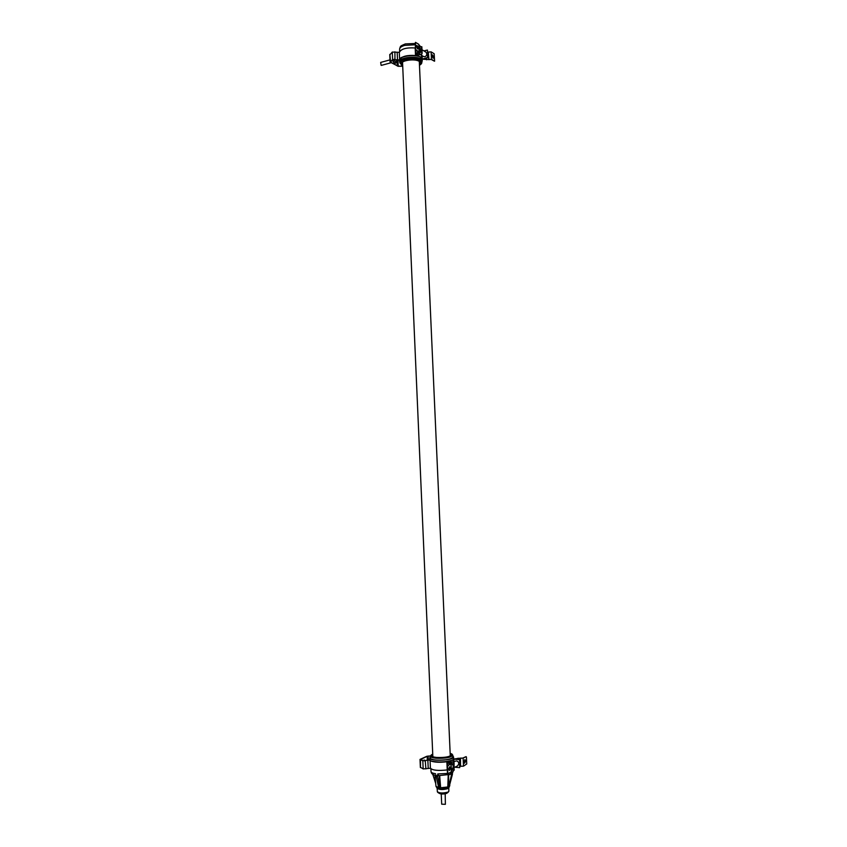 <?xml version="1.0" encoding="UTF-8"?>
<svg xmlns="http://www.w3.org/2000/svg" width="847" height="847" viewBox="0 0 847 847"><rect width="100%" height="100%" fill="white"/><g stroke="black" fill="none" stroke-linecap="round" stroke-linejoin="round"><path stroke-width="1.27" d="M432.753 754.508L431.599 755.683C431.79 756.519 433.442 757.102 436.554 757.44C444.855 757.747 449.81 756.869 451.419 754.815L450.17 753.777M438.968 775.619L450.212 774.391L451.292 772.485L451.472 774.92L452.383 774.476L448.921 787.657M448.201 774.984L447.756 788.377L449.397 786.545M451.472 774.92L448.688 786.905M448.698 786.874L439.974 787.837L440.758 789.16L439.688 775.725M438.577 787.128L439.064 788.97L438.714 787.731L439.985 787.869M432.785 774.338L435.707 783.496M438.704 787.699L435.877 774.941M436.014 776.244L437.655 776.413L437.772 773.936L438.682 775.683M452.467 772.496L452.383 774.476M435.909 760.024C432.245 759.632 430.35 758.933 430.202 757.927L430.255 756.17C430.392 757.154 432.277 757.832 435.887 758.224C445.469 758.573 451.112 757.557 452.806 755.185L453.007 756.932C451.292 759.346 445.596 760.373 435.909 760.024M430.234 757.08L429.662 758.012C429.355 761.612 454.394 760.521 453.547 756.964L452.912 756.127M448.603 774.889L448.719 786.757M451.504 773.597L449.291 774.698M438.788 775.693L437.55 775.09M439.974 787.837L439.297 775.714M437.655 776.413L439.953 787.731M441.234 793.978L441.689 804.184L445.384 804.301L445.194 793.819M447.375 792.76L446.803 793.332C443.616 794.274 441.043 794.264 439.074 793.279L438.968 793.11M419.456 64.796L420.525 63.038L419.18 61.323C414.797 58.401 400.949 60.412 401.457 63.874L402.685 65.568M399.953 62.053L399.943 61.99C399.943 60.423 401.679 59.131 405.173 58.115C414.448 56.516 420.017 57.49 421.87 61.037L421.838 62.233C419.996 58.771 414.479 57.808 405.268 59.396C401.806 60.402 400.08 61.683 400.091 63.229L400.091 63.292M421.838 62.096L422.24 60.878C422.611 55.415 398.926 56.453 399.572 61.873L400.07 63.102M447.957 773.544L447.449 773.025L448.127 773.565L451.472 771.839L451.102 763.602L447.714 763.052L449.069 761.94L447.237 761.622L453.516 762.141L454.098 762.84L454.024 770.336M447.777 773.067L447.47 766.08L451.102 763.602M450.371 768.271L449.672 766.842L448.645 769.087L449.344 770.505L450.371 768.271M449.196 770.463L450.032 768.24L449.492 766.863L449.619 770.082M447.449 773.025L447.131 766.048L450.72 763.623L447.332 763.062L448.688 761.951L446.856 761.76C439.339 762.671 433.908 762.342 430.594 760.765C433.908 762.342 439.339 762.671 446.856 761.76L453.516 762.141M420.493 767.297L423.172 768.938L430.414 768.24C432.616 770.368 438.217 770.929 447.227 769.934L447.227 769.934C437.888 770.939 432.277 770.325 430.392 768.091M454.775 767.202L456.194 767.001M455.834 759.166L459.212 759.484L459.603 760.257L459.032 759.568L453.547 759.039L460.239 758.181L460.599 766.27L460.059 766.122M455.538 758.859L462.79 758.065L465.935 756.678M464.505 763.158L465.289 761.008L464.77 759.653M465.628 761.04L464.95 759.643L463.976 761.813L464.654 763.211L465.628 761.04M463.118 758.097L463.489 766.175L466.739 763.962L466.432 757.186L466.189 756.678L463.118 758.097L460.567 758.129M463.489 766.175L460.599 766.27M420.398 48.533L419.233 48.078L420.377 49.857L419.36 52.26L420.525 51.286L420.398 48.533L421.065 48.935L421.192 51.688L419.159 53.636L417.666 52.906L418.82 52.006L415.316 49.317L419.36 52.218L416.184 53.446L417.603 54.991L415.888 55.669L421.838 54.197L421.732 46.627M415.633 49.232L415.517 42.35L418.799 44.319L419.36 52.218M418.259 47.686L416.968 45.442L416.523 46.638L417.804 48.882L418.259 47.686M417.656 48.882L417.942 47.771L416.809 45.526M415.316 49.317L415.411 42.445M417.613 51.286L417.687 52.768L415.813 53.456L417.232 55.002L415.506 55.51C407.227 54.96 401.954 56.294 399.678 59.512C401.954 56.294 407.227 54.96 415.506 55.51L421.647 54.081L422.145 53.34L421.859 46.966L419.138 47.114M389.906 54.822L392.288 52.048L399.297 52.323C401.171 48.872 406.465 47.421 415.178 47.961L415.178 47.961C406.137 47.443 400.843 48.967 399.286 52.556M422.282 55.754L422.102 58.972L429.027 59.565L422.134 59.195L427.576 57.638L427.883 56.802L427.375 50.058L423.881 50.894M427.862 52.334L428.37 52.059L428.698 59.523L431.472 59.343L434.606 61.185L434.151 53.721L431.134 51.879L428.37 52.059M434.395 61.185L431.165 59.428L429.027 59.565M433.061 58.21L432.266 54.928M433.643 57.035L432.425 54.843L431.991 56.029L433.209 58.21L433.643 57.035M454.712 767.234L459.635 767.647L459.603 760.257M459.794 760.172L459.72 767.604M420.366 767.467L420.017 759.399L426.856 756.276L430.287 755.905M420.578 759.526L427.184 756.307L430.265 755.99M420.567 759.219L423.161 760.775L429.789 759.865M420.017 759.399L422.822 760.828L429.831 759.992M424.855 760.839L424.231 759.992L423.384 760.839M424.559 760.881L424.051 760.003M451.398 770.198L454.225 769.838L453.336 762.226M459.857 761.644L459.942 763.401M449.439 763.136L450.879 762.808C454.087 764.428 454.606 766.535 452.414 769.14L452.118 769.256M459.9 762.618L459.942 763.666M453.314 762.12L455.58 761.061C457.316 760.659 458.407 761.517 458.83 763.645L457.676 765.826M399.53 60.222L392.944 59.597L390.446 62.022L398.196 66.31L390.086 62.043L392.616 59.555L399.551 59.946M398.196 66.31L402.717 66.235M397.974 60.423L398.217 66.172L402.717 66.098M427.47 50.132L427.576 57.638M422.6 58.972L427.396 57.532M419.159 53.636L417.423 52.99M420.525 51.286L421.192 51.688M418.492 53.234L419.011 52.63M419.318 51.127L419.254 49.221M422.166 49.857L425.956 52.154L426.867 53.806C426.528 56.061 425.448 56.982 423.648 56.569L423.564 56.527M381.669 65.155L381.097 65.314L380.674 62.424L389.991 59.883M394.596 63.504L392.267 60.232M432.732 754.126C429.313 755.693 430.445 756.869 436.12 757.631C445.702 758.679 457.306 755.111 450.159 753.396M447.608 792.601C443.33 793.798 440.133 793.734 438.015 792.379M448.772 787.858L448.868 791.225L448.127 792.03C443.193 793.395 439.604 793.29 437.348 791.733L437.147 788.345C439.593 789.849 443.225 789.923 448.021 788.568L448.857 787.784L440.758 789.16L437.01 788.239M437.179 788.366L437.327 788.493C440.482 789.658 444.072 789.616 448.105 788.345L448.656 787.985M448.857 787.784L449.471 786.281M438.682 787.615L435.983 786.323L437.253 788.441M435.57 773.713C432.711 773.269 431.208 772.612 431.049 771.733L431.038 771.691M435.93 775.619L437.581 775.788M451.292 772.485L448.952 773.173M447.555 773.449L437.772 773.936M451.525 774.285L452.457 773.83M452.436 773.067L453.389 770.791L452.52 771.892M430.244 760.437C432.245 763.211 451.44 762.406 453.198 759.473M429.768 759.695L429.768 759.738C429.461 763.348 454.437 762.258 453.6 758.69L453.558 757.006M419.466 65.113C425.226 61.799 414.225 58.009 405.787 60.497C400.811 62.138 399.784 63.938 402.706 65.886M422.24 60.815L422.134 59.29C422.505 53.816 398.884 54.854 399.53 60.275L399.53 60.338M421.054 57.575C417.73 54.314 403.479 54.97 400.451 58.528M399.615 49.2L399.615 49.147C399.72 47.612 401.425 46.363 404.728 45.378L415.115 44.785M419.085 45.939L420.324 46.786M450.89 763.814L451.26 772.062M449.281 763.285L449.365 764.343M447.332 763.062L447.756 765.275M449.143 763.38L449.196 764.418M449.302 766.969L449.45 770.294M448.974 762.078L449.026 763.295M446.856 761.76L447.227 769.934L446.856 761.76M458.058 758.171L458.111 759.378M460.493 758.097L460.524 766.228M418.799 44.319L419.138 51.921M415.813 53.456L415.983 50.026M417.38 45.982L417.507 48.84M417.2 45.759L417.338 48.713M417.444 51.18L417.518 52.768M417.412 52.916L417.497 54.78M415.178 47.961L415.506 55.51L415.178 47.961M426.539 57.924L426.623 59.788M428.296 52.112L428.963 59.629M431.134 51.879L431.472 59.343M453.95 758.986L453.897 761.855M428.307 759.865L428.116 756.043M427.184 756.307L427.343 760.087M420.504 759.494L420.504 767.615M423.172 768.938L422.822 760.828M425.903 768.917L425.258 760.754M428.211 768.155L427.851 760.055M430.414 768.24L430.075 760.362M448.232 761.633L448.074 762.448M449.069 761.94L449.132 763.263L450.36 763.041C453.579 764.672 454.087 766.779 451.906 769.383L452.414 769.14M451.155 764.841L451.324 768.483M416.83 55.542L416.597 54.314M399.615 59.703L399.297 52.323M397.518 60.179L397.19 52.694M394.956 59.396L394.903 51.794M392.616 59.555L392.288 52.048M390.541 61.842L389.885 54.335M397.021 60.19L397.275 65.992M428.01 55.5L427.883 52.874M394.564 63.514L395.401 63.281C394.226 63.176 393.432 61.916 393.04 59.523M394.279 59.279L394.289 59.343C395.157 62.445 395.909 62.869 396.544 60.635L396.46 59.978M419.297 61.397L450.276 755.969M402.537 62.17L432.849 756.699M448.868 791.246L447.862 792.548C444.527 794.031 437.973 793.883 437.348 791.733M435.983 786.344L434.913 775.153M449.757 785.751L449.757 785.095M435.909 775.365C433.082 775.069 431.451 773.862 431.049 771.733L430.869 768.832M453.156 762.109L453.081 759.664M453.6 758.69C454.934 759.706 451.123 760.86 442.187 762.152C432.912 761.76 428.773 760.955 429.768 759.738L429.662 758.012M452.806 755.185L450.159 753.364M432.732 754.095L430.255 756.17M419.477 65.293C421.128 64.308 421.922 63.313 421.838 62.276M399.943 61.99L400.091 63.229L402.706 66.066M422.134 59.29C423.564 53.753 397.815 54.875 399.53 60.275L399.572 61.873M415.062 43.493L405.3 43.917C399.699 46.394 400.631 45.759 399.615 49.147L399.668 51.371M421.52 55.299L421.69 58.136M419.043 44.965L420.652 46.691M417.507 52.916L417.603 54.991M454.31 767.424L457.729 765.794M390.086 62.043L389.768 54.579M427.883 52.8L428.021 55.913M423.648 56.569L420.345 54.6M391.06 62.752L381.404 65.367M396.587 60.021L396.682 60.804C397.031 61.535 396.597 62.36 395.401 63.281M431.864 756.159L432.796 755.46M451.197 755.344L450.212 754.73M420.44 62.614L419.413 63.864M401.51 63.493L402.653 64.637"/></g></svg>
